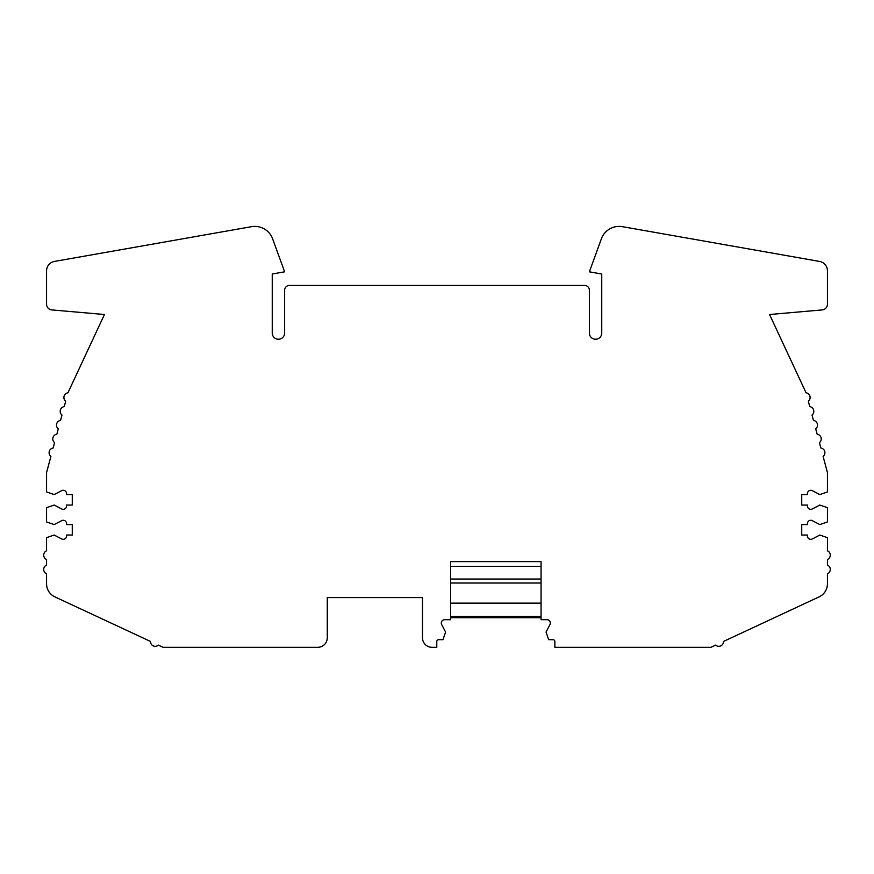 <?xml version="1.0" encoding="UTF-8"?>
<svg xmlns="http://www.w3.org/2000/svg" width="874" height="874" viewBox="0 0 874 874"><rect width="100%" height="100%" fill="white"/><g stroke="black" fill="none" stroke-linecap="round" stroke-linejoin="round"><path stroke-width="1.31" d="M51.774 309.909A5.714 5.714 0 0 1 46.562 304.218L46.562 270.82A9.527 9.527 0 0 1 54.428 261.435L251.504 226.683A19.042 19.042 0 0 1 272.185 237.641L284.629 271.825L272.251 274.01L272.251 333.06A6.194 6.194 0 0 0 278.445 339.243A6.194 6.194 0 0 0 284.629 333.06L284.629 290.201A4.763 4.763 0 0 1 289.392 285.437L584.608 285.437A4.763 4.763 0 0 1 589.371 290.201L589.371 333.06A6.194 6.194 0 0 0 595.555 339.243A6.194 6.194 0 0 0 601.749 333.06L601.749 274.01L589.371 271.825L601.815 237.641A19.042 19.042 0 0 1 622.496 226.683L819.572 261.435A9.527 9.527 0 0 1 827.438 270.82L827.438 304.218A5.714 5.714 0 0 1 822.226 309.909L769.557 314.52L806.068 392.808A4.763 4.763 0 0 1 808.319 401.242L809.761 406.607A4.763 4.763 0 0 1 812.022 415.041L813.454 420.405A4.763 4.763 0 0 1 815.715 428.839L817.157 434.203A4.763 4.763 0 0 1 819.419 442.637L820.85 448.001A4.763 4.763 0 0 1 823.111 456.436L827.438 472.605L827.438 491.953L819.823 494.575L812.317 490.664A3.332 3.332 0 0 0 807.445 493.624L807.445 494.575L801.731 494.575L801.731 505.052L807.445 505.052L807.445 506.002A3.332 3.332 0 0 0 812.317 508.952L819.823 505.052L827.438 507.674L827.438 521.953L819.823 524.575L812.317 520.664A3.332 3.332 0 0 0 807.445 523.613L807.445 524.575L801.731 524.575L801.731 535.041L807.445 535.041L807.445 536.002A3.332 3.332 0 0 0 812.317 538.952L819.823 535.041L827.438 537.674L827.438 550.784A4.763 4.763 0 0 1 827.438 559.513L827.438 565.074A4.763 4.763 0 0 1 827.438 573.803L827.438 583.887A14.29 14.29 0 0 1 819.2 596.833L723.519 641.44A4.763 4.763 0 0 1 715.609 645.132L710.933 647.317L554.87 647.317L554.87 641.603A1.901 1.901 0 0 0 552.958 639.692L548.686 639.692L546.053 632.077L549.965 624.571A3.332 3.332 0 0 0 547.015 619.699L541.061 619.699L541.061 561.611L450.591 561.611L450.591 619.699L444.637 619.699A3.332 3.332 0 0 0 441.687 624.571L445.587 632.077L442.965 639.692L438.682 639.692A1.901 1.901 0 0 0 436.782 641.603L436.782 647.317L432.018 647.317A9.527 9.527 0 0 1 422.492 637.791L422.492 597.587L327.269 597.587L327.269 637.791A9.527 9.527 0 0 1 317.743 647.317L163.067 647.317L158.391 645.132A4.763 4.763 0 0 1 150.481 641.44L54.8 596.833A14.29 14.29 0 0 1 46.562 583.887L46.562 573.803A4.763 4.763 0 0 1 46.562 565.074L46.562 559.513A4.763 4.763 0 0 1 46.562 550.784L46.562 537.674L54.177 535.041L61.683 538.952A3.332 3.332 0 0 0 66.555 536.002L66.555 535.041L72.269 535.041L72.269 524.575L66.555 524.575L66.555 523.613A3.332 3.332 0 0 0 61.683 520.664L54.177 524.575L46.562 521.953L46.562 507.674L54.177 505.052L61.683 508.952A3.332 3.332 0 0 0 66.555 506.002L66.555 505.052L72.269 505.052L72.269 494.575L66.555 494.575L66.555 493.624A3.332 3.332 0 0 0 61.683 490.664L54.177 494.575L46.562 491.953L46.562 472.605L50.889 456.436A4.763 4.763 0 0 1 53.15 448.001L54.581 442.637A4.763 4.763 0 0 1 56.843 434.203L58.285 428.839A4.763 4.763 0 0 1 60.546 420.405L61.978 415.041A4.763 4.763 0 0 1 64.239 406.607L65.681 401.242A4.763 4.763 0 0 1 67.932 392.808L104.443 314.52L51.774 309.909M815.366 598.614L819.2 596.833M541.061 603.126L450.591 603.126M541.061 583.013L450.591 583.013M541.061 616.498L450.591 616.498M541.061 566.363L450.591 566.363M541.061 579.036L450.591 579.036M541.061 617.721L450.591 617.721"/></g></svg>
